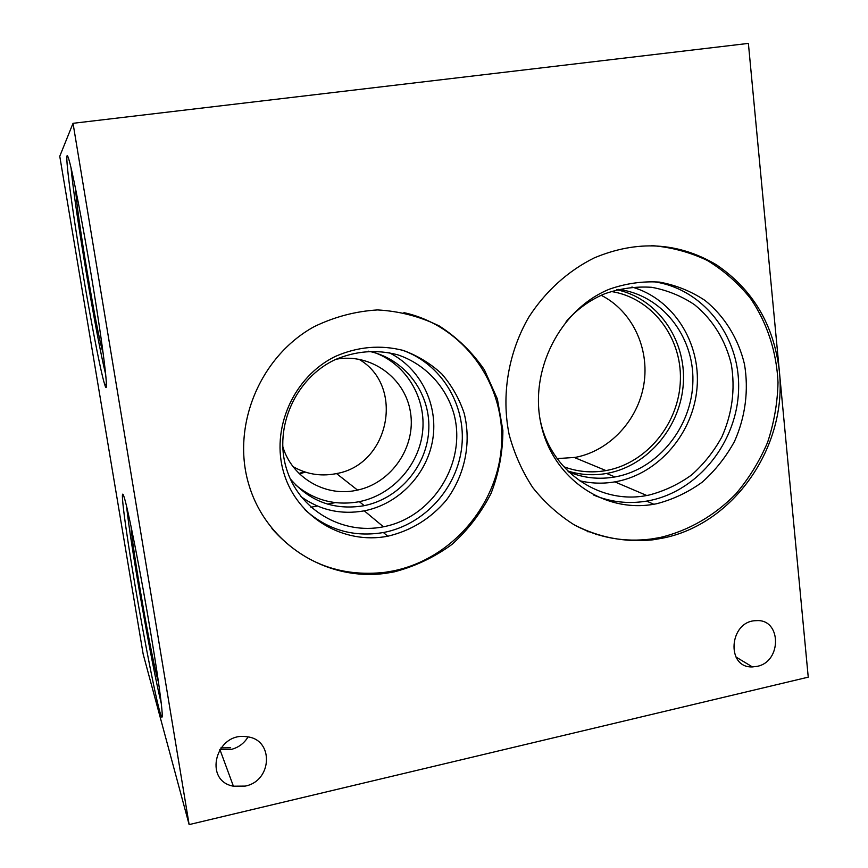 <?xml version="1.0" encoding="UTF-8"?>
<svg xmlns="http://www.w3.org/2000/svg" width="868" height="868" viewBox="0 0 868 868"><rect width="100%" height="100%" fill="white"/><g stroke="black" fill="none" stroke-linecap="round" stroke-linejoin="round"><path stroke-width="1.3" d="M73.031 123.31L59.762 156.262L143.177 654.168L189.137 824.6L73.031 123.31L748.39 43.4L779.334 371.005C787.721 446.608 733.471 524.749 661.969 538.279L652.92 539.82C625.177 542.619 598.877 537.585 574.008 524.717C558.384 514.832 544.637 502.453 532.757 487.566C522.221 471.476 514.355 453.812 509.147 434.597C501.151 395.331 508.236 352.614 528.818 317.135C545.419 291.344 568.084 270.87 594.265 257.883C637.416 239.861 678.114 242.15 716.36 264.751C752.936 289.543 773.93 324.968 779.334 371.005L808.238 677.159L189.137 824.6M91.368 275.937C103.693 349.771 109.661 401.287 104.659 384.361C100.091 370.115 88.015 306.057 78.565 247.076C69.06 187.944 63.624 142.092 68.832 159.343C72.576 171.397 82.46 222.175 91.368 275.937M151.162 635.485C160.439 691.069 164.475 725.409 161.014 715.558C157.032 704.935 144.804 642.928 135.137 585.9C125.415 528.688 119.502 483.671 123.842 496.279C127.542 506.077 140.952 573.748 151.162 635.485M105.712 374.618C96.207 336.339 74.832 209.242 71.046 167.893M103.108 352.896C97.249 336.328 75.809 208.732 75.798 190.005M161.296 703.514C151.52 664.172 130.569 544.909 126.587 506.391M158.464 682.107C152.301 662.946 131.741 545.939 131.122 526.843M299.037 473.418L304.31 471.769M596.283 534.612L595.47 534.037M589.068 531.748L587.213 531.683M299.547 473.906L305.297 472.105M245.199 786.093L233.405 786.202C202.808 780.755 216.002 731.496 246.707 736.758C273.984 739.004 272.585 780.983 245.199 786.093M757.059 666.374L752.426 666.917C725.55 668.165 729.239 620.718 756.136 620.674C781.45 618.428 782.187 661.709 757.059 666.374M394.137 571.893L386.086 573.26C327.475 581.701 267.225 544.724 249.214 485.841C230.779 427.121 259.391 356.835 314.042 326.726C334.364 316.853 355.533 311.254 377.558 309.93C399.432 311.156 420.025 316.516 439.327 325.999C457.327 337.63 472.366 352.267 484.442 369.909L497.375 398.944L502.887 430.441C502.843 452.065 498.905 473.038 491.071 493.371C481.143 512.804 468.091 529.827 451.924 544.453C434.325 557.278 415.056 566.424 394.137 571.893M248.031 736.965C244.06 743.475 238.364 747.652 230.942 749.496L219.767 749.485M230.671 747.793L220.884 747.912M403.913 312.632C463.306 325.674 504.829 383.211 501.596 443.526C498.731 503.874 452.293 559.003 393.117 570.938L385.099 572.305C340.028 577.383 302.303 562.811 271.923 528.579M388.289 536.099L387.736 536.207C343.641 544.887 297.192 517.621 283.945 473.331C270.295 429.204 293.449 376.679 335.482 356.368C357.898 346.582 380.575 344.629 403.479 350.498C417.877 355.804 430.669 363.627 441.845 373.978C451.772 385.522 459.194 398.564 464.109 413.092C471.649 442.875 464.89 475.447 446.119 500.424C430.561 518.641 411.28 530.532 388.289 536.099M402.209 350.129C441.291 363.659 466.268 404.933 461.819 446.402C457.544 487.892 424.669 524.489 383.949 532.431L383.406 532.529C353.515 537.52 327.323 529.892 304.831 509.635M383.179 526.843C342.025 535.122 298.603 509.657 286.353 468.351C273.713 427.197 295.554 378.339 334.874 359.764C355.641 350.911 376.603 349.261 397.75 354.817C424.647 363.887 445.458 385.761 453.649 412.94C467.559 461.613 433.403 517.295 383.439 526.789L383.179 526.843M388.972 352.614C420.394 367.989 438.394 404.304 432.785 439.262C427.24 474.232 398.835 504.113 364.267 510.829L364.017 510.883C340.972 514.919 319.966 510.178 300.99 496.637M368.271 351.171C404.021 358.072 430.116 392.054 428.825 428.499C427.794 464.944 399.855 498.503 364.213 505.653L363.301 505.838C333.93 510.427 309.572 501.411 290.227 478.789M376.028 353.124C407.092 365.265 426.481 398.889 422.542 432.318C418.712 465.769 392.173 495.053 359.319 501.661L358.43 501.834C334.809 505.827 313.836 500.152 295.511 484.821M335.97 359.244C370.864 352.755 405.367 377.949 410.499 412.441C416.13 446.846 391.685 482.825 357.54 490.094L355.609 490.485C324.632 496.865 291.561 477.248 282.697 446.239M358.799 359.189C405.204 385.674 389.526 464.608 336.513 473.559L334.701 473.917C319.912 476.478 306.035 474.047 293.08 466.626M651.618 245.579C671.181 247.163 689.724 252.121 707.246 260.422C723.825 270.501 738.267 283.185 750.56 298.483C767.193 322.907 776.621 351.974 778.021 382.495C777.522 402.926 774.039 422.89 767.583 442.387C759.511 461.255 748.943 478.42 735.858 493.903C714.733 515.559 688.639 530.673 660.288 537.466L651.26 538.995C624.743 542.413 599.56 537.976 575.734 525.672M656.609 503.744L653.799 504.254C603.792 513.183 552.721 478.311 541.068 424.43C528.916 370.723 559.958 309.344 609.293 289.228C625.774 283.435 642.45 281.058 659.333 282.089C675.868 285.084 691.112 291.225 705.076 300.491C724.639 316.332 738.353 338.629 744.451 364.126C748.9 390.068 745.395 417.052 734.491 441.421C725.952 457.013 715.178 470.608 702.158 482.207C688.118 492.33 672.928 499.501 656.609 503.744M651.803 281.482C702.017 287.341 739.883 335.395 738.625 388.354C737.811 441.324 698.74 490.887 649.383 500.608L646.606 501.118C628.399 504.124 610.812 502.138 593.842 495.161M566.142 321.572C577.198 309.106 590.11 299.829 604.877 293.72C620.316 288.404 635.94 286.266 651.738 287.308C667.221 290.194 681.489 295.999 694.541 304.722C712.845 319.619 725.659 340.549 731.333 364.451C735.391 389.341 732.245 413.483 721.894 436.864C713.876 451.469 703.753 464.185 691.514 475.024C678.342 484.485 664.096 491.179 648.787 495.118L646.769 495.498C599.159 504.905 549.607 470.597 539.983 418.843M631.904 287.015C673.286 298.766 700.943 342.643 697.037 387.779C693.38 432.948 659.062 473.342 616.768 481.523L614.848 481.87C602.924 483.899 591.141 483.509 579.477 480.709M618.146 289.369C661.199 294.48 693.879 335.569 692.903 380.911C692.284 426.264 658.649 468.601 616.215 476.716L614.924 476.955C599.018 479.7 583.643 478.04 568.8 471.975M616.757 289.728C657.228 298.288 685.894 339.236 683.376 382.604C681.141 425.982 648.483 465.465 607.86 473.223L606.569 473.461C593.386 475.751 580.464 474.926 567.78 470.988M610.953 291.464C651.575 297.485 681.803 336.958 680.393 379.956C679.308 422.955 647.224 462.763 606.96 470.402L605.983 470.586C591.466 473.125 577.35 471.823 563.636 466.669M601.209 295.304C632.197 310.885 649.774 348.318 643.872 384.307C638.056 420.307 609.564 450.915 575.386 457.371L557.158 458.608M104.659 384.361L106.395 384.079M161.014 715.558L162.229 715.286M310.918 507.238L317.352 506.022M327.507 504.102L335.319 502.626M233.405 786.202L219.897 749.518M752.426 666.917L735.901 656.978M386.086 573.26L385.099 572.305M387.736 536.207L383.406 532.529M383.439 526.789L364.267 510.829M364.213 505.653L359.319 501.661M357.54 490.094L336.513 473.559M652.92 539.82L651.26 538.995M653.799 504.254L646.606 501.118M646.769 495.498L614.848 481.87M614.924 476.955L606.569 473.461M605.983 470.586L574.453 457.534"/></g></svg>
